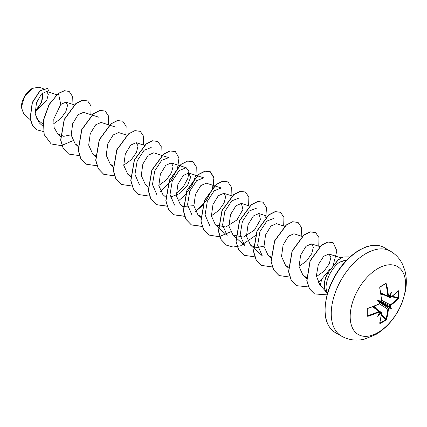 <?xml version="1.0" encoding="UTF-8"?>
<svg xmlns="http://www.w3.org/2000/svg" width="427" height="427" viewBox="0 0 427 427"><rect width="100%" height="100%" fill="white"/><g stroke="black" fill="none" stroke-linecap="round" stroke-linejoin="round"><path stroke-width="0.64" d="M390.678 297.304L389.744 297.16A78.029 48.806 -124.5 0 0 389.67 296.157L390.267 296.183A78.445 49.062 55.5 0 1 390.331 297.107L390.678 297.304A78.392 44.061 -1.3 0 0 398.407 290.75L398.855 291.011A77.415 59.769 30.8 0 1 398.951 294.294A77.415 59.769 30.8 0 1 398.855 297.534L398.354 297.63A77.004 59.449 -149.2 0 0 398.45 294.406A77.004 59.449 -149.2 0 0 398.354 291.145L398.177 291.113M379.977 301.281L380.297 301.04A56.844 21.473 169.7 0 0 377.601 300.378L379.4 301.419L380.297 301.04A78.445 41.168 -4.2 0 0 381.13 300.624L381.476 299.989A78.392 44.061 -118.7 0 0 379.662 287.809L380.115 286.714A77.415 20.581 -18.8 0 0 383.003 285.087A77.415 20.581 -18.8 0 0 385.762 283.453L385.597 283.779A77.004 20.469 161.2 0 1 382.987 285.321M377.916 332.585A39.225 22.647 -60 0 1 350.177 316.572A39.225 22.647 -60 0 1 377.916 268.535A39.225 22.647 -60 0 1 405.65 284.547A39.225 22.647 -60 0 1 377.916 332.585M385.762 283.453L386.488 283.87L385.303 283.982M386.488 283.87A78.392 46.431 58.7 0 1 388.405 295.991L388.693 296.434L387.807 296.044A77.981 46.185 -121.3 0 0 385.901 283.982M390.267 296.183A56.844 55.985 132.4 0 0 391.372 292.431A56.844 9.607 122.2 0 1 389.488 295.735L389.264 295.922M398.855 297.534L398.407 298.633A0.416 0.294 -136.6 0 0 398.049 298.158L398.354 297.63L392.258 296.295M398.407 298.633A78.392 46.431 -178.7 0 1 390.678 305.3L390.331 305.935A78.445 49.062 55.5 0 1 390.267 306.794L389.67 306.88A78.029 48.806 -124.5 0 0 389.744 305.945L390.363 304.793A77.981 46.185 1.3 0 0 398.049 298.158L391.644 296.754M379.865 322.833L379.977 322.972A77.004 59.449 29.2 0 0 385.597 319.727L385.901 319.199A77.981 46.185 -121.3 0 0 387.807 309.223L388.49 308.113A78.029 48.801 4.5 0 0 389.264 307.584L389.488 308.139A56.844 24.91 68.2 0 0 391.372 308.331A56.844 24.91 171.8 0 0 390.267 306.794M379.688 302.423L388.49 308.113L388.778 308.625L388.405 309.244A78.392 46.431 58.7 0 1 386.488 319.273L385.762 320.207A77.415 59.769 -150.8 0 1 383.003 321.915A77.415 59.769 -150.8 0 1 380.115 323.469L379.662 323.212A78.392 44.061 -118.7 0 0 381.476 313.242L381.13 313.039A78.445 49.062 -175.5 0 1 380.297 313.445L379.977 312.943A78.029 48.801 4.5 0 0 380.884 312.505L381.476 313.242M32.116 88.485A15.228 8.791 120 0 0 21.35 107.134A15.228 8.791 120 0 0 21.35 107.268M43.202 88.554L38.958 87.188L32.265 88.4L24.547 96.55L21.35 107.316L23.661 113.747L30.328 119.79M329.964 269.175L321.702 279.093L320.314 285.316M346.372 260.427L345.635 260.278L339.374 262.317L337.96 263.395A19.658 11.348 -60 0 1 339.556 262.365A19.658 11.348 -60 0 1 346.308 260.491M327.696 293.573C325 288.882 325.652 282.46 329.639 274.305C332.025 269.821 334.8 266.186 337.96 263.395M43.122 124.198L36.407 118.77M35.019 112.328L46.767 100.27L48.299 94.388L46.676 91.479L41.542 93.929L36.492 102.699L35.158 114.046L39.295 122.901L43.047 126.301M53.546 123.851L60.922 118.46L65.934 111.42L67.578 105.223L65.865 102.138L60.73 104.444L53.786 119L54.085 127.476L57.666 133.784L63.767 136.33L71.144 134.825M98.589 117.142L83.585 112.317L78.098 114.724L72.723 123.574L71.165 135.017L75.2 143.904L78.12 145.735M116.123 127.267L101.114 122.437L95.637 124.839L90.262 133.678L88.688 145.127L92.728 154.03L95.504 155.796M127.049 135.263L118.647 132.562L113.16 134.964L107.785 143.814L106.222 155.257L110.262 164.149L113.182 165.975M123.734 165.19L131.254 159.773L136.416 152.466L138.06 145.949L136.176 142.682L130.694 145.084L125.319 153.933L123.755 165.377L127.79 174.269L130.71 176.1M168.713 157.627L153.704 152.802L148.228 155.198L142.853 164.048L141.284 175.502L145.324 184.389L148.084 186.893M158.796 185.43L166.316 180.018L171.478 172.711L173.122 166.204L171.238 162.922L165.756 165.324L160.381 174.173L158.812 185.622L162.852 194.515L165.761 197.146M170.341 197.082L179.836 193.543L187.469 185.585L190.634 177.344L188.766 173.047L183.29 175.444L177.915 184.288L176.346 195.726L180.381 204.634L183.156 206.401M183.306 206.465L193.858 205.675M206.294 183.172L200.818 185.569L195.438 194.424L193.879 205.867L197.914 214.754L200.834 216.585M211.386 215.795L218.907 210.383L224.074 203.065L225.718 196.559L223.828 193.287L218.346 195.689L212.972 204.533L211.408 215.982L215.443 224.874L225.803 227.02L236.953 219.958L242.952 209.406L241.362 203.407L235.885 205.814L230.505 214.648L228.936 226.102L232.977 234.994L243.326 237.14L254.471 230.094L260.486 219.537L258.89 213.527L253.403 215.939L248.028 224.789L246.47 236.227L250.505 245.119L256.6 247.655L263.977 246.16M284.649 226.299L276.418 223.652L270.942 226.048L265.567 234.893L263.998 246.342L268.039 255.239L270.958 257.07M302.177 236.419L293.947 233.772L288.471 236.174L283.096 245.023L281.526 256.472L285.567 265.359L288.492 267.19M299.039 266.4L306.554 260.982L311.721 253.681L313.37 247.164L311.48 243.892L305.999 246.299L300.624 255.154L299.06 266.587L303.101 275.474L306.714 277.561M316.434 276.584L324.008 271.193L329.228 263.854L330.898 257.305L329.014 254.017L323.693 256.264L318.286 264.703L316.37 275.837L319.818 284.825M250.505 245.119L262.189 255.704L257.657 245.237L259.915 231.637L266.811 221.117L273.894 218.368M232.977 234.999L244.66 245.578L240.129 235.133L242.376 221.528L249.283 210.991L256.365 208.237M215.443 224.874L227.127 235.458L222.595 225.002L224.853 211.386L231.76 200.861L238.837 198.117M209.598 225.339L205.061 214.872L207.325 201.266L214.221 190.752L221.303 187.997L206.3 183.167M192.065 215.219L187.533 204.763L189.785 191.163L196.687 180.632L203.775 177.872L188.766 173.047M174.536 205.093L170.005 194.643L172.262 181.027L179.169 170.501L186.241 167.752L188.83 171.248L187.965 178.187L183.498 186.466L176.228 193.623M157.008 194.974L152.471 184.507L154.734 170.901L161.63 160.387L168.713 157.632M139.474 184.854L134.943 174.397L137.195 160.803L144.102 150.267L151.185 147.507M35.003 111.57L41.424 102.496L42.994 92.622M60.73 104.444L58.488 93.481L64.397 90.77L69.153 91.41L72.318 96.182L72.056 104.129M43.463 131.527L37.037 129.883L32.516 125.314L30.242 118.546L32.383 102.603L40.213 90.716L47.557 88.469L49.436 92.371M58.339 93.396L49.084 104.46L43.495 119.747L44.024 134.436L51.181 143.968L44.173 134.516L43.645 119.832L49.228 104.546L58.339 93.396L64.253 90.684L69.078 91.367M36.968 129.84L32.367 125.234L30.093 118.46L32.238 102.517L40.063 90.636L47.482 88.426M51.181 143.968L61.312 145.618L72.803 140.755M90.86 114.66L91.084 106.035L87.706 100.964L82.432 100.356L76.022 103.601L64.333 119.507L60.773 140.115L63.361 148.559L68.71 154.088L79.518 155.625M108.389 124.78L108.613 116.16L105.234 111.084L99.966 110.481L93.556 113.721L81.867 129.627L78.306 150.235L80.89 158.679L86.238 164.208L96.94 165.767M125.922 134.9L126.141 126.28L122.768 121.209L117.5 120.601L111.084 123.841L99.4 139.746L95.835 160.355L98.423 168.798L103.766 174.328L114.575 175.865M143.451 145.02L143.675 136.4L140.296 131.329L135.028 130.721L128.618 133.961L116.929 149.866L113.368 170.474L115.952 178.918L121.3 184.448L131.996 186.012M160.984 155.145L161.203 146.52L157.83 141.449L152.562 140.846L146.146 144.08L134.457 159.992L130.897 180.6L133.486 189.044L138.834 194.573L149.53 196.132M160.456 191.36L170.821 181.283L177.461 168.98L178.982 158.006L175.358 151.574L170.09 150.966L163.674 154.206L151.991 170.117L148.431 190.72L151.019 199.163L156.367 204.693L167.17 206.23M196.041 175.385L196.265 166.765L192.887 161.694L187.618 161.086L181.203 164.331L169.519 180.242L165.959 200.845L168.548 209.289L173.896 214.818L184.699 216.356M195.518 211.605L202.814 205.216M213.089 187.421L213.938 177.579L210.415 171.814L205.147 171.211L198.731 174.451L187.047 190.367L183.493 210.97L186.081 219.414L191.429 224.938L202.233 226.475M231.103 195.625L231.327 187.005L227.943 181.934L222.675 181.331L216.259 184.576L204.576 200.493L201.021 221.095L203.615 229.534L208.963 235.063L219.094 236.707L230.58 231.845M248.637 205.75L248.856 197.125L245.472 192.054L240.204 191.451L233.788 194.696L222.104 210.618L218.555 231.22L221.143 239.659L226.497 245.183L233.025 247.036L240.545 245.851L255.41 235.581M265.775 217.46L266.507 207.821L263.005 202.174L257.732 201.576L251.316 204.821L239.632 220.738L236.083 241.346L238.677 249.784L244.03 255.309L254.823 256.84M283.693 225.99L283.918 217.364L280.534 212.294L275.26 211.696L268.845 214.941L257.166 230.863L253.617 251.466L256.205 259.904L261.559 265.429L272.351 266.96M301.227 236.11L301.446 227.484L298.062 222.414L292.789 221.816L286.378 225.061L274.694 240.983L271.145 261.586L273.739 270.024L279.093 275.548L289.885 277.08M318.755 246.235L318.98 237.604L315.596 232.534L310.322 231.936L303.907 235.181L292.228 251.103L288.673 271.705L291.267 280.144L296.621 285.668L308.572 286.955M318.147 282.509L321.109 280.277M333.375 264.569L336.882 250.83L333.129 242.659L327.92 242.045L321.579 245.199L310.167 260.94L306.938 280.785L309.474 288.748L314.534 293.925L326.949 294.865M349.457 257.39L348.731 256.867L342.758 257.102L338.125 260.059L327.541 273.312L337.981 259.974L342.614 257.017L348.731 256.867M87.631 100.921L82.288 100.276L75.873 103.515L64.189 119.427L60.629 140.029L63.217 148.473L68.635 154.046M105.165 111.047L99.822 110.396L93.406 113.635L81.722 129.541L78.157 150.149L80.746 158.593L86.163 164.165M122.693 121.167L117.356 120.515L110.94 123.755L99.251 139.661L95.691 160.269L98.274 168.713L103.697 174.285M140.227 131.286L134.884 130.635L128.468 133.875L116.784 149.781L113.219 170.389L115.808 178.833L121.225 184.405M157.755 141.412L152.412 140.761L146.002 144L134.313 159.906L130.753 180.514L133.336 188.958L138.759 194.531M175.283 151.532L169.941 150.88L163.53 154.12L151.841 170.031L148.281 190.639L150.87 199.078L156.218 204.608L167.133 206.129M177.915 201.347L185.142 195.011M185.403 194.717L192.283 184.902L195.993 174.835L196.078 166.509L192.742 161.609L187.469 161L181.059 164.246L169.37 180.157L165.815 200.759L168.403 209.203L173.752 214.733L184.661 216.249M195.449 211.466L205.782 201.379L212.395 189.092L213.895 178.144L210.271 171.729L204.997 171.126L198.587 174.365L186.903 190.282L183.343 210.885L185.937 219.329L191.285 224.853L202.195 226.369M227.869 181.891L222.526 181.245L216.115 184.491L204.432 200.407L200.877 221.01L203.465 229.454L208.894 235.021M245.402 192.011L240.054 191.365L233.644 194.616L221.96 210.532L218.405 231.135L220.999 239.574L226.422 245.141M262.931 202.131L257.582 201.491L251.172 204.736L239.488 220.652L235.939 241.26L238.533 249.699L243.956 255.266M280.459 212.251L275.116 211.611L268.7 214.856L257.017 230.777L253.467 251.38L256.061 259.819L261.489 265.386M297.993 222.371L292.644 221.73L286.229 224.981L274.55 240.897L271.001 261.505L273.59 269.944L279.018 275.506M315.521 232.496L310.178 231.85L303.762 235.101L292.079 251.017L288.529 271.62L291.123 280.064L296.546 285.626M333.055 242.616L327.771 241.96L321.435 245.114L310.023 260.854L306.794 280.699L309.324 288.668L314.459 293.883M327.381 293.322A18.857 10.888 -60 0 1 327.685 273.397L329.639 274.305M327.376 293.349A18.857 10.888 -60 0 1 327.541 273.312M35.003 111.228A15.228 8.791 120 0 0 42.748 92.814M367.551 308.604L367.241 309.185L367.22 315.606L367.743 316.332L367.023 315.911A77.415 20.581 -101.2 0 0 367.023 309.388L367.22 309.116A77.004 20.469 78.8 0 1 367.22 315.606L367.551 315.767A77.981 46.185 1.3 0 0 378.946 311.384L379.63 311.779L379.576 312.142A78.445 41.168 -115.8 0 1 379.523 312.996L379.571 312.713L379.523 312.996A56.844 9.607 117.8 0 1 377.601 316.279A56.844 55.985 107.6 0 0 380.297 313.445M379.576 312.142L379.203 311.929A78.392 46.431 -178.7 0 1 367.743 316.332M367.023 309.388L367.743 308.449A78.392 44.061 -1.3 0 0 379.203 303.933L379.63 302.999M377.601 300.378A56.844 21.473 70.3 0 0 379.523 302.385L379.4 301.419M389.67 296.157L389.28 295.714M379.4 312.826L379.977 312.943M389.264 307.584L389.67 306.88M388.49 296.434L380.777 292.885M372.696 306.88L379.63 311.779M379.576 303.314A78.445 41.168 -115.8 0 0 379.523 302.385L379.571 301.985M378.946 304.109L367.743 308.449M380.115 286.714L379.977 287.024M379.683 312.649L379.47 311.384L373.043 306.746M379.678 311.646L381.13 313.039M379.763 322.86A0.416 0.299 -164.1 0 1 379.8 323.063L379.8 323.063A0.416 0.299 -164.1 0 1 379.662 323.212M379.977 322.972L380.115 323.469M390.331 297.107L388.394 296.546M381.396 315.115L385.762 320.207M381.487 314.357L385.901 319.199A0.416 0.294 16.6 0 0 386.488 319.273M398.855 291.011L398.354 291.145M380.414 301.163L390.331 305.935M391.372 308.331L389.28 307.125M341.392 336.086A49.03 28.305 -60 0 1 333.877 296.802A49.03 28.305 -60 0 1 365.907 253.595A49.03 28.305 -60 0 1 390.422 251.167L384.284 247.623A49.03 28.305 120 0 0 359.769 250.051A49.03 28.305 120 0 0 327.739 293.258A49.03 28.305 120 0 0 335.254 332.548L341.392 336.086C348.464 339.993 356.033 341.045 364.103 339.246L375.712 334.629C388.255 326.879 397.297 315.553 402.826 300.651L405.469 290.851C406.792 283.704 406.579 276.872 404.833 270.35L402.522 264.265C399.763 258.666 395.728 254.3 390.422 251.167M388.778 296.21A78.445 41.168 -4.2 0 0 389.488 295.735M389.488 308.139A78.445 49.062 -175.5 0 1 388.778 308.625M382.854 285.401A77.004 20.469 161.2 0 1 380.099 286.955M367.252 315.249L367.551 315.767M374.57 307.632L373.572 306.538M374.148 306.308L376.811 309.228M388.405 309.244L387.807 309.223L379.389 303.789M389.296 307.472L379.502 301.814M379.795 301.307L389.589 306.965M381.444 300.229L390.363 304.793L390.678 305.3M384.871 295.27L381.007 294.427M380.921 293.813L382.368 294.128M379.683 302.375L379.55 303.746L379.203 303.933M381.476 299.989L381.503 299.679M378.946 311.384L379.203 311.929M388.405 295.991L387.807 296.044M380.863 293.44L389.963 297.598L390.598 297.518L398.215 290.947M380.372 301.19L381.044 300.848L381.621 299.813L379.806 287.643L380.051 287.008L385.709 283.741M335.254 332.548C324.579 325.694 322.262 311.63 328.315 290.349C334.987 272.159 345.336 258.714 359.353 250.014L366.12 246.875C373.337 244.5 379.389 244.751 384.284 247.623M320.271 285.279L325.764 291.481M46.676 91.479L56.748 94.719M65.865 102.138L74.458 104.898M57.666 133.784L60.581 136.421M75.2 143.904L78.109 146.541M92.728 154.03L95.493 156.533M110.262 164.149L113.171 166.781M136.176 142.682L144.582 145.383M127.79 174.269L130.699 176.906M171.238 162.922L186.241 167.752M180.381 204.634L183.29 207.266M197.914 214.754L200.823 217.391M223.828 193.287L232.058 195.934M241.362 203.407L249.763 206.113M258.89 213.532L267.297 216.233M268.039 255.239L270.948 257.876M285.567 265.359L288.476 267.996M311.48 243.892L319.711 246.539M303.095 275.479L306.762 278.799M329.014 254.017L340.976 257.86M380.836 293.253L388.063 296.498L389.269 296.05M373.225 306.677L381.37 312.479L381.621 313.066L379.742 322.951M379.726 303.127L379.528 303.565M367.674 308.657C367.348 308.86 367.348 308.86 367.674 308.657M381.044 300.848L381.316 300.464M379.806 287.643C379.816 287.243 379.816 287.243 379.806 287.643"/></g></svg>
